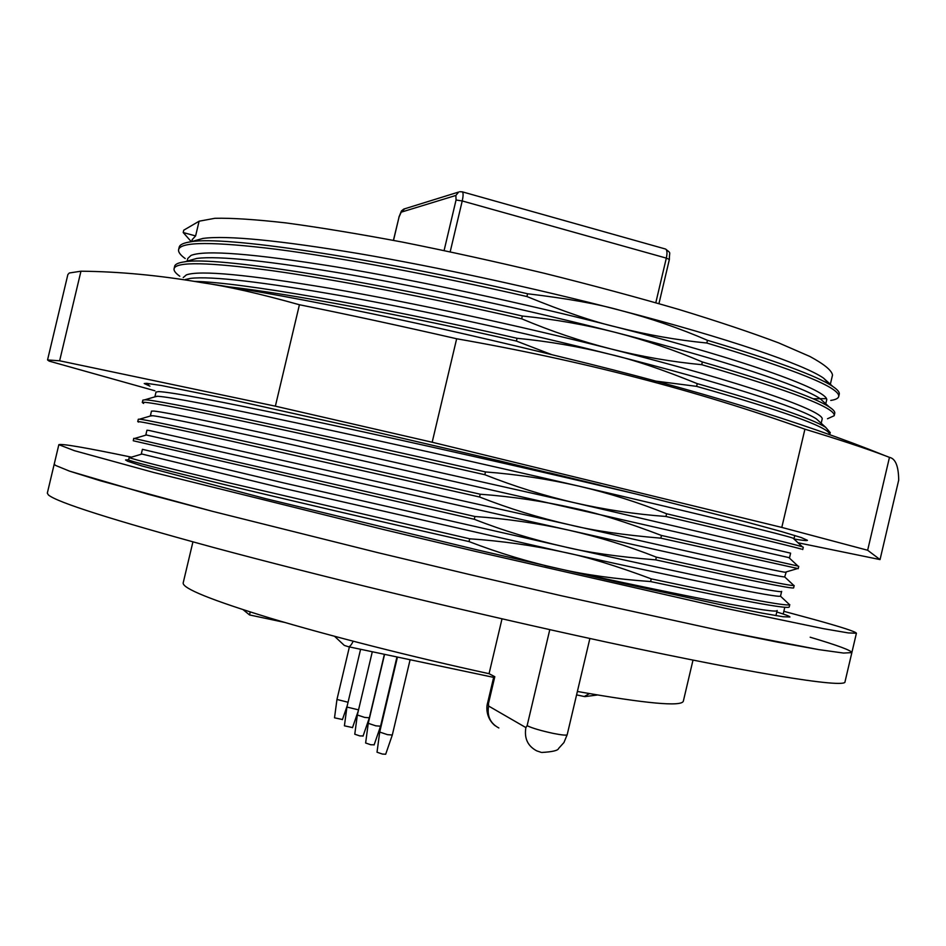 <?xml version="1.0" encoding="UTF-8"?>
<svg xmlns="http://www.w3.org/2000/svg" width="946" height="946" viewBox="0 0 946 946"><rect width="100%" height="100%" fill="white"/><g stroke="black" fill="none" stroke-linecap="round" stroke-linejoin="round"><path stroke-width="1.42" d="M780.556 595.945L780.391 596.098C779.173 598.274 696.008 581.542 563.331 552.109L282.984 488.231L141.321 453.891L142.408 449.315L284.226 483.039L564.585 546.835C699.662 576.918 784.057 594.171 781.644 591.368L780.568 595.956M825.113 403.209L819.981 398.562C801.912 386.193 725.204 360.473 615.207 332.342C529.204 310.312 429.886 288.672 350.848 274.825C270.296 261.084 218.94 255.609 196.78 258.435L188.703 260.682M187.119 261.131L187.746 258.483L191.021 255.42C205.105 249.791 253.351 253.599 335.747 266.843C416.867 280.312 523.942 303.299 616.449 327.068C751.1 361.585 831.487 391.597 826.544 400.454L825.752 403.788M820.821 422.933L816.363 418.889C799.748 407.773 722.744 382.74 610.016 354.301C523.126 332.342 422.082 310.253 342.807 296.015C261.995 281.813 211.277 275.936 190.631 278.372L185.286 279.531M183.217 277.556L186.397 274.872C199.937 270.083 247.923 274.6 330.379 288.412C411.747 302.448 518.964 325.637 611.27 349.027C746.122 383.142 826.615 411.806 822.05 419.527L821.175 423.264M192.239 239.586L195.609 235.932L199.109 221.198L214.931 218.29C231.853 217.923 255.503 219.46 285.881 222.901C319.89 227.489 358.841 233.899 402.724 242.152C448.593 251.329 495.739 261.699 544.175 273.252C592.09 285.195 637.048 297.292 679.074 309.519C718.286 321.51 751.526 332.649 778.771 342.937L809.953 356.5C824.25 364.257 831.771 370.442 832.515 375.065L830.352 384.265M829.926 384.679L823.446 378.057C804.076 364.565 727.9 338.23 620.387 310.383C535.235 288.282 437.312 267.009 358.995 253.634C279.082 240.331 227.087 235.258 203.012 238.416L193.977 240.923M145.85 434.793L146.949 430.217L149.421 430.525L569.776 524.841C706.236 555.68 788.456 573.82 786.138 572.259L784.683 576.918C781.514 577.438 697.781 559.216 568.522 530.115L146.346 434.994M150.39 415.708L151.478 411.12L154.044 411.061C166.129 412.385 212.956 421.963 294.502 439.772L574.967 502.858L790.62 553.162L789.543 557.75L293.331 444.975C211.821 427.024 165.018 417.281 152.933 415.732L150.615 415.944M793.635 538.7L793.079 538.179C786.173 535.495 704.557 515.274 578.905 486.138C486.114 464.628 379.039 440.564 298.404 423.323C216.752 405.952 169.807 396.93 157.556 396.268L154.978 396.823M154.931 396.611L156.019 392.034L158.668 391.597C171.297 392.117 218.372 400.974 299.882 418.191C380.186 435.231 487.084 459.212 580.146 480.864L637.521 494.332M544.742 565.613L559.393 568.83C695.771 598.747 779.315 614.415 777.151 610.477L776.075 615.054L775.247 615.515M830.765 400.418C835.566 399.709 838.203 398.432 838.688 396.599C840.627 387.943 796.674 370.075 706.828 343.02C676.863 340.087 646.745 334.778 616.449 327.068C593.733 321.806 563.899 311.636 526.934 296.547C433.457 275.061 340.3 257.56 276.717 249.306C213.24 241.514 180.532 241.62 178.605 249.614C178.12 252.026 180.319 255.018 185.215 258.554M551.613 354.608L516.41 341.068C402.227 314.817 289.925 293.768 229.642 286.922M829.666 434.084C827.691 426.906 783.335 411.002 696.611 386.358L653.662 380.836M827.49 418.771L834.195 415.72C835.909 408.069 791.755 391.053 701.719 364.683C671.613 361.833 641.459 356.607 611.27 349.027C581.116 341.352 551.258 331.277 521.672 318.802C428.195 297.351 335.144 279.484 271.715 270.615C208.38 262.16 175.838 261.522 174.076 268.699C173.65 270.722 175.554 273.217 179.775 276.22M195.609 235.932L183.205 232.539L190.631 240.946M183.205 232.539L183.761 230.174L199.109 221.222M131.482 457.155C85.613 447.635 61.407 443.473 58.841 444.691L74.308 450.651L153.524 472.421L383.307 529.476L475.507 551.4L723.927 608.006L823.753 628.735L848.29 632.921L856.414 633.229L851.861 652.61L843.548 653.059L818.846 649.63L777.068 642.038L718.688 630.249L561.12 595.696L470.008 574.636L377.832 552.653L212.46 511.325L100.335 480.769L69.448 471.108L55.388 465.349L54.241 464.06L55.388 465.349L69.448 471.108L148.333 494.309L212.46 511.325L377.832 552.653L470.008 574.636L561.12 595.696L718.688 630.249L818.846 649.63L843.548 653.059L851.861 652.61C851.365 650.458 837.47 645.326 810.178 637.214M58.841 444.691L47.324 493.126L48.352 494.9C56.843 502.255 112.077 519.827 214.068 547.628C315.195 574.837 455.901 609.035 576.291 635.511C746.441 672.996 846.942 688.936 845.026 681.699L851.861 652.61M502.019 618.814L489.058 673.694C412.361 656.985 328.499 635.641 270.308 618.164C211.597 600.19 182.554 588.459 183.169 582.973L192.925 541.892M589.878 638.479L567.186 734.711C566.5 735.539 561.841 735.089 553.209 733.387C540.852 730.702 532.16 728.148 527.123 725.688L525.881 727.58L488.585 706.023L488.479 703.517L494.805 676.697L489.058 673.694M693.004 660.107L683.331 701.199C681.463 706.839 646.153 703.599 577.379 691.467M783.205 614.025L784.589 608.112M789.212 606.93L789.212 607.001C788.479 609.413 742.267 600.935 650.6 581.565C615.267 578.987 584.865 574.742 559.393 568.83C529.145 562.184 499.027 553.103 469.027 541.585C375.432 520.406 283.209 498.814 221.187 483.796C159.377 468.731 128.526 460.761 128.644 459.874L129.212 457.486L130.3 457.497M564.585 546.835C533.13 539.728 503.036 530.552 474.289 519.283L133.268 440.765L133.753 438.353L474.951 516.504C506.926 518.786 538.12 523.315 568.522 530.115C598.865 537.009 628.144 546.019 656.358 557.159L655.72 559.866C617.442 556.721 587.064 552.369 564.585 546.835M793.659 587.726L793.718 587.856C793.375 589.287 747.375 579.969 655.72 559.866M813.111 398.786L826.236 398.644M838.641 395.345L839.244 394.21C839.729 392.259 837.577 389.669 832.787 386.465C817.119 375.952 775.342 360.568 707.466 340.312L706.828 343.02M526.934 296.547L527.596 293.768C368.361 256.886 223.623 235.589 190.832 241.786C183.619 242.838 179.74 244.647 179.172 247.225L179.137 247.403M834.691 413.544L834.75 413.331C835.141 411.747 833.331 409.642 829.323 407.017C814.589 397.32 772.255 382.302 702.358 361.975L701.719 364.683M521.672 318.802L522.334 316.023C360.556 278.632 214.754 256.2 184.576 261.841C178.427 262.681 175.116 264.171 174.643 266.311L174.584 266.583M830.21 432.606L825.716 427.379C811.893 418.558 769.074 403.989 697.249 383.65L696.611 386.358M516.41 341.068L517.072 338.29C373.977 305.31 239.504 282.097 194.107 281.376M527.596 293.768C567.032 298.451 597.967 303.985 620.387 310.383C650.647 318.317 679.677 328.286 707.466 340.312M522.334 316.023C554.072 319.216 585.03 324.655 615.207 332.342C645.314 340.111 674.368 349.996 702.358 361.975M517.072 338.29C548.715 341.352 579.709 346.685 610.016 354.301C632.969 359.575 662.046 369.354 697.249 383.65M600.592 485.251L549.082 472.752M666.587 513.761L665.949 516.469C635.665 514.281 605.334 509.74 574.967 502.858C544.636 495.87 514.589 486.492 484.825 474.715L485.487 471.924C517.403 474.407 548.55 479.149 578.905 486.138C609.2 493.233 638.42 502.432 666.587 513.761C750.119 533.485 795.385 544.506 802.385 546.823L803.272 547.19L802.716 549.579C802.752 548.987 757.167 537.943 665.949 516.469M661.467 535.46L660.828 538.168C622.87 534.939 592.515 530.505 569.776 524.841C539.232 517.9 509.161 508.617 479.563 496.993L480.225 494.214C512.046 496.579 543.217 501.214 573.714 508.132C596.808 512.886 626.063 521.991 661.467 535.46L797.963 566.051M474.289 519.283L474.951 516.504M469.027 541.585L469.677 538.794C501.617 540.958 532.835 545.404 563.331 552.109C586.662 556.768 615.964 565.684 651.238 578.857L650.6 581.565M485.487 471.924C305.664 430.986 154.446 398.928 144.667 399.827L142.846 400.158M480.225 494.214C297.836 452.779 146.169 419.102 139.511 419.208L138.305 419.232L137.749 421.62L138.695 422.093M146.831 383.343L148.617 384.892M484.825 474.715C391.23 453.441 298.723 432.961 236.275 419.788C174.005 406.709 142.669 400.95 142.278 402.499L143.626 403.434M797.738 568.511L660.828 538.168M479.563 496.993L231.297 441.132C169.18 427.391 137.998 420.887 137.738 421.62M793.126 584.794L793.954 585.574C789.579 585.87 743.71 576.398 656.358 557.159M469.677 538.794L228.045 482.626C166.26 467.702 133.433 459.401 129.567 457.71L129.212 457.486M789.78 604.612L789.638 604.754C786.694 606.445 740.564 597.813 651.238 578.857M776.796 611.979C785.547 614.652 789.922 616.331 789.934 617.005L783.122 616.745L762.724 613.245L728.408 606.386L621.215 583.043L478.522 550.194L266.122 498.767L141.77 465.917L127.615 461.234L125.546 459.957L128.668 459.791M856.414 633.229C855.763 631.703 841.739 627.151 814.329 619.559L783.844 611.305M149.965 386.157L144.218 383.532L146.642 383.331L161.388 385.507L232.255 399.862L352.231 426.551L499.63 460.915L641.66 495.349L747.766 522.381L781.467 531.569L801.25 537.541L807.458 540.32C807.163 540.887 802.657 540.438 793.919 538.972M880.04 559.583L867.648 550.253L889.465 457.367C895.472 458.597 898.558 466.189 898.7 480.119L880.04 559.583L798.022 542.768M889.465 457.367L885.302 455.771C865.744 448.392 838.948 439.535 804.916 429.188C697.214 390.651 581.14 360.509 456.658 338.763C400.773 325.968 348.365 314.616 299.421 304.742C259.653 293.615 227.288 286.271 202.314 282.712C159.886 275.404 119.433 271.573 80.954 271.206L59.633 360.793L47.548 359.941L49.157 361.112L154.896 390.769M80.954 271.206L69.295 272.992L67.864 274.565L47.548 359.941M867.648 550.253L781.798 527.419L432.18 442.243L275.369 406.165L59.633 360.793M456.658 338.763L432.18 442.243M299.421 304.742L275.369 406.165M804.916 429.188L781.798 527.419M410.103 659.74L392.306 735.018L385.684 754.246L382.373 754.045L377.016 752.212L379.713 732.05L397.45 657.068M392.306 735.018L387.517 734.664L379.713 732.062M373.977 744.798L370.832 744.762L365.629 743L368.254 723.323L384.573 654.348M374.096 744.975L380.564 726.197L375.846 725.842L368.254 723.323M362.933 735.964L359.835 735.917L354.774 734.214L357.34 714.987L372.298 651.759M363.039 736.142L369.354 717.801L364.718 717.423L357.34 714.999M352.397 727.545L344.415 725.818L346.922 707.04L360.592 649.287M358.558 709.867L346.922 707.052M342.322 719.492L334.517 717.813L336.965 699.449L349.393 646.922M348.057 702.251L336.965 699.461M250.217 611.979L249.519 614.935L243.181 609.721M284.699 622.421L249.519 614.935M334.565 636.303L344.297 645.397L348.152 646.65C349.547 647.088 351.226 645.278 353.177 641.222M589.453 693.619L584.273 696.516L576.575 694.884M527.123 725.688L549.792 629.634M525.881 727.58C524.096 738.294 527.714 746.063 536.725 750.864L541.1 752.33M488.479 703.517L487.663 702.724C485.747 708.66 486.942 719.161 495.101 725.712M488.585 706.023C486.906 716.098 490.335 723.418 498.849 727.971M658.948 303.631L669.366 259.464L666.327 258.116L655.803 302.72M450.19 251.802L462.227 200.954L666.327 258.116C667.379 253.09 667.143 250.075 665.617 249.058L462.133 191.79M444.1 250.524L456.055 200.008L462.227 200.954C463.351 195.787 463.374 192.748 462.31 191.837L459.744 191.707M456.055 200.008L455.877 195.444L401.222 212.164L399.058 216.977L393.512 240.379M399.058 216.977L393.418 240.355M401.222 212.164L404.663 208.806M455.877 195.444L458.668 192.038L403.741 209.09L401.435 210.958L398.928 217.072M665.369 248.987L665.617 249.058C671.53 254.001 669.295 250.82 669.366 259.464M794.782 535.471L794.037 538.641M192.275 239.409L191.766 241.537M567.186 734.711L563.946 742.539L558.625 748.416C558.152 750.497 552.547 751.845 541.798 752.472M493.918 676.236L487.663 702.724M839.244 394.21L838.688 396.599M179.184 247.225L178.617 249.614M834.739 413.331L834.23 415.507M174.655 266.311L174.088 268.699M830.245 432.452L829.843 434.143M832.787 386.465L823.446 378.057M190.891 241.786L203.012 238.427M829.287 406.981L819.981 398.562M184.576 261.841L196.78 258.435M825.716 427.379L816.363 418.889M793.079 538.179L802.385 546.823M156.918 396.256L144.667 399.839M788.917 557.62L798.199 566.264M151.75 415.613L139.511 419.208M142.858 400.111L142.29 402.499M798.755 566.335L798.199 568.712M785.771 572.046L797.336 568.629M794.167 585.539L793.635 587.833M789.756 604.66L789.201 607.001M793.954 585.574L784.683 576.918M146.689 434.9L134.462 438.506M789.638 604.754L780.391 596.098M129.567 457.722L141.77 454.104M776.642 615.74L776.016 615.16M202.314 282.712C301.076 297.351 434.167 325.578 564.407 357.765C694.731 389.291 801.688 421.963 885.302 455.771M352.491 727.699L358.368 710.647M342.417 719.646L347.288 705.515M584.829 696.623L597.47 694.991M493.646 677.371L348.53 646.733M369.354 717.801L384.383 654.301M380.564 726.197L396.942 656.962"/></g></svg>
